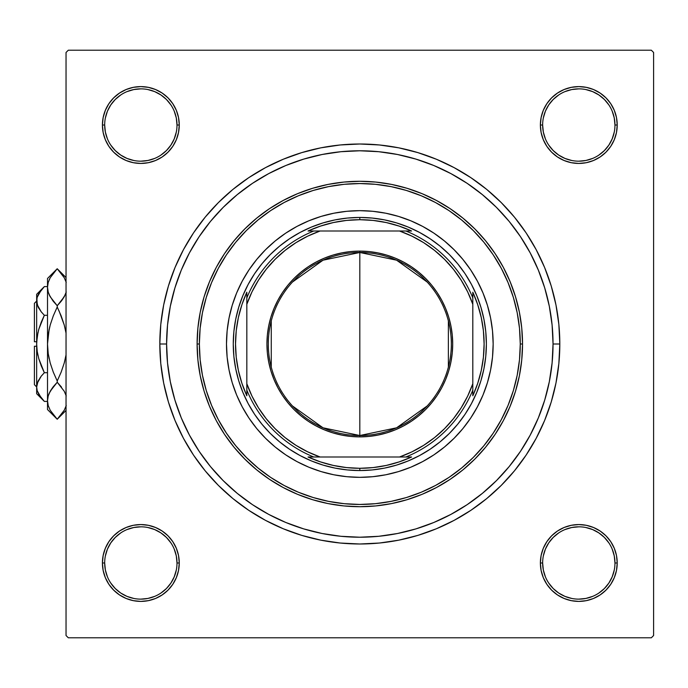 <?xml version="1.0" encoding="UTF-8"?>
<svg xmlns="http://www.w3.org/2000/svg" width="688" height="688" viewBox="0 0 688 688"><rect width="100%" height="100%" fill="white"/><g stroke="black" fill="none" stroke-linecap="round" stroke-linejoin="round"><path stroke-width="1.03" d="M104.679 562.965L104.679 562.982A36.154 36.154 0 0 0 140.842 599.136A36.154 36.154 0 0 0 176.997 562.982A36.154 36.154 0 0 0 140.842 526.819A36.154 36.154 0 0 0 104.679 562.982L102.417 562.982A38.416 38.416 0 0 1 140.842 524.566A38.416 38.416 0 0 1 179.258 562.982L176.997 562.982A36.154 36.154 0 0 1 140.842 599.136A36.154 36.154 0 0 1 104.679 562.982A36.154 36.154 0 0 1 140.842 526.819A36.154 36.154 0 0 1 176.997 562.982L176.3 555.93L174.245 549.144M176.997 125.035L176.997 125.018A36.154 36.154 0 0 0 140.842 88.864A36.154 36.154 0 0 0 104.679 125.018L102.417 125.018A38.416 38.416 0 0 1 140.842 86.602A38.416 38.416 0 0 1 179.258 125.018L176.997 125.018A36.154 36.154 0 0 1 140.842 161.181A36.154 36.154 0 0 1 104.679 125.018A36.154 36.154 0 0 1 140.842 88.864A36.154 36.154 0 0 1 176.997 125.018L176.3 117.966L174.245 111.181M614.96 125.035L614.96 125.018A36.154 36.154 0 0 0 578.797 88.864A36.154 36.154 0 0 0 542.643 125.018L540.381 125.018A38.416 38.416 0 0 1 578.797 86.602A38.416 38.416 0 0 1 617.213 125.018L614.96 125.018A36.154 36.154 0 0 1 578.797 161.181A36.154 36.154 0 0 1 542.643 125.018A36.154 36.154 0 0 1 578.797 88.864A36.154 36.154 0 0 1 614.96 125.018L614.264 117.966L612.208 111.181M542.643 562.965L542.643 562.982A36.154 36.154 0 0 0 578.797 599.136A36.154 36.154 0 0 0 614.96 562.982A36.154 36.154 0 0 0 578.797 526.819A36.154 36.154 0 0 0 542.643 562.982L540.381 562.982A38.416 38.416 0 0 1 578.797 524.566A38.416 38.416 0 0 1 617.213 562.982L614.96 562.982A36.154 36.154 0 0 1 578.797 599.136A36.154 36.154 0 0 1 542.643 562.982A36.154 36.154 0 0 1 578.797 526.819A36.154 36.154 0 0 1 614.96 562.982L614.264 555.93L612.208 549.144M559.817 344L553.04 344L559.817 344L558.854 324.401L555.973 304.982L551.208 285.941L544.595 267.469L536.201 249.718L526.114 232.888L514.418 217.124L501.242 202.582L486.7 189.398L470.927 177.71L454.097 167.623L436.355 159.229L417.874 152.616L398.834 147.843L379.423 144.97L359.815 144.007L340.216 144.97L320.797 147.843L301.765 152.616L283.284 159.229L265.542 167.623L248.703 177.71L232.94 189.398L218.397 202.582L205.222 217.124L193.526 232.888L183.438 249.718L175.044 267.469L168.431 285.941L163.667 304.982L160.786 324.401L159.822 344A199.993 199.993 0 0 1 359.815 144.007A199.993 199.993 0 0 1 559.817 344A199.993 199.993 0 0 1 359.815 543.993A199.993 199.993 0 0 1 159.822 344L160.786 363.599L163.667 383.018L168.431 402.059L175.044 420.531L183.438 438.282L193.526 455.112L205.222 470.876L218.397 485.418L232.94 498.602L248.703 510.29L265.542 520.377L283.284 528.771L301.765 535.384L320.797 540.157L340.216 543.03L359.815 543.993L379.423 543.03L398.834 540.157L417.874 535.384L436.355 528.771L454.097 520.377L470.927 510.29L486.7 498.602L501.242 485.418L514.418 470.876L526.114 455.112L536.201 438.282L544.595 420.531L551.208 402.059L555.973 383.018L558.854 363.599L559.817 344M166.599 344L159.822 344L166.599 344A193.216 193.216 0 0 1 359.815 150.784A193.216 193.216 0 0 1 553.04 344A193.216 193.216 0 0 1 359.815 537.216A193.216 193.216 0 0 1 166.599 344L167.528 362.937L170.314 381.694L174.924 400.089L181.305 417.943L189.415 435.083L199.167 451.345L210.459 466.576L223.196 480.628L237.24 493.356L252.47 504.657L268.733 514.4L285.881 522.51L303.735 528.9L322.122 533.501L340.878 536.287L359.815 537.216L378.761 536.287L397.518 533.501L415.905 528.9L433.758 522.51L450.898 514.4L467.161 504.657L482.391 493.356L496.444 480.628L509.18 466.576L520.549 451.233L530.224 435.083L538.326 417.943L544.715 400.089L549.325 381.694L552.103 362.937L553.04 344L552.103 325.063L549.325 306.306L544.715 287.911L538.326 270.057L530.224 252.917L520.472 236.655L509.18 221.424L496.444 207.372L482.391 194.644L467.161 183.343L450.898 173.6L433.758 165.49L415.905 159.1L397.518 154.499L378.761 151.713L359.815 150.784L340.878 151.713L322.122 154.499L303.735 159.1L285.881 165.49L268.733 173.6L252.47 183.343L237.24 194.644L223.196 207.372L210.459 221.424L199.09 236.767L189.415 252.917L181.305 270.057L174.924 287.911L170.314 306.306L167.528 325.063L166.599 344M651.338 50.215L68.301 50.215L651.338 50.215L653.6 52.477L653.6 635.523L653.6 52.477L651.338 50.215M66.039 635.523L66.039 52.477L68.301 50.215L66.039 52.477L66.039 635.523L68.301 637.785L66.039 635.523M651.338 637.785L68.301 637.785L651.338 637.785L653.6 635.523L651.338 637.785M103.157 132.517L102.417 125.018L103.157 132.517L102.417 125.018L104.679 125.018A36.154 36.154 0 0 0 140.842 161.181A36.154 36.154 0 0 0 176.997 125.018L179.258 125.018A38.416 38.416 0 0 1 140.842 163.434A38.416 38.416 0 0 1 102.417 125.018L103.157 132.517L105.35 139.724L108.893 146.363L113.675 152.186L119.497 156.967L126.136 160.51L133.343 162.703L140.842 163.434L148.333 162.703L155.54 160.51L162.179 156.967L168.001 152.186L172.783 146.363L176.334 139.724L178.519 132.517L179.258 125.018L178.519 117.528L176.334 110.321L172.783 103.673L168.001 97.851L162.179 93.078L155.54 89.526L148.333 87.342L140.842 86.602L133.343 87.342L126.136 89.526L119.497 93.078L113.675 97.851L108.893 103.673L105.35 110.321L103.157 117.528L102.417 125.018L103.157 132.517L105.35 139.724M148.333 600.658L140.842 601.398L148.333 600.658L140.842 601.398L148.333 600.658L155.54 598.474L162.179 594.922L168.001 590.149L172.783 584.327L176.334 577.679L178.519 570.472L179.258 562.982L178.519 555.483L176.334 548.276L172.783 541.637L168.001 535.814L162.179 531.033L155.54 527.49L148.333 525.297L140.842 524.566L133.343 525.297L126.136 527.49L119.497 531.033L113.675 535.814L108.893 541.637L105.35 548.276L103.157 555.483L102.417 562.982L103.157 570.472L105.35 577.679L108.893 584.327L113.675 590.149L119.497 594.922L126.136 598.474L133.343 600.658L140.842 601.398L148.333 600.658L155.54 598.474M564.1 160.51L571.307 162.703L578.797 163.434L586.296 162.703L593.503 160.51L600.142 156.967L605.965 152.186L610.738 146.363L614.289 139.724L616.482 132.517L617.213 125.018L616.482 117.528L614.289 110.321L610.738 103.673L605.965 97.851L600.142 93.078L593.503 89.526L586.296 87.342L578.797 86.602L571.307 87.342L564.1 89.526L557.452 93.078L551.63 97.851L546.857 103.673L543.305 110.321L541.121 117.528L540.381 125.018L541.121 132.517L543.305 139.724L546.857 146.363L551.63 152.186L557.452 156.967L564.1 160.51L571.307 162.703M546.857 584.327L551.63 590.149L557.452 594.922L564.1 598.474L571.307 600.658L578.797 601.398L586.296 600.658L593.503 598.474L600.142 594.922L605.965 590.149L610.738 584.327L614.289 577.679L616.482 570.472L617.213 562.982L616.482 555.483L614.289 548.276L610.738 541.637L605.965 535.814L600.142 531.033L593.503 527.49L586.296 525.297L578.797 524.566L571.307 525.297L564.1 527.49L557.452 531.033L551.63 535.814L546.857 541.637L543.305 548.276L541.121 555.483L540.381 562.982L541.121 570.472L543.305 577.679L546.857 584.327L551.63 590.149M571.307 87.342L578.797 86.602L571.307 87.342L578.797 86.602L571.307 87.342L564.1 89.526M551.63 97.851L546.857 103.673M600.142 156.967L605.965 152.186M616.482 132.517L617.213 125.018A38.416 38.416 0 0 1 578.797 163.434A38.416 38.416 0 0 1 540.381 125.018L542.643 125.018L543.339 132.07L545.395 138.856M172.783 103.673L168.001 97.851M148.333 87.342L140.842 86.602M113.675 152.186L119.497 156.967M176.334 139.724L178.519 132.517M155.54 527.49L148.333 525.297M119.497 531.033L113.675 535.814M103.157 555.483L102.417 562.982L103.157 555.483L102.417 562.982L104.679 562.982L105.376 570.034L107.431 576.819M168.001 590.149L172.783 584.327M614.96 562.982L617.213 562.982L616.482 555.483L614.289 548.276M605.965 535.814L600.142 531.033M543.305 548.276L541.121 555.483M571.307 600.658L578.797 601.398M545.395 576.819L543.339 570.034L542.643 562.982L540.381 562.982A38.416 38.416 0 0 0 578.797 601.398A38.416 38.416 0 0 0 617.213 562.982L616.482 555.483M176.3 570.034L174.245 576.819L170.899 583.071L166.41 588.55L160.94 593.039M133.782 598.44L127.005 596.384L120.753 593.047L115.274 588.55L110.768 583.054M105.376 555.93L107.431 549.144L110.777 542.892L115.274 537.414L120.744 532.925M160.94 532.925L166.41 537.414L170.908 542.901M608.854 583.08L604.365 588.55L598.878 593.047M571.745 598.44L564.96 596.384L558.708 593.047L553.229 588.55L548.732 583.054M543.339 555.93L545.395 549.144L548.732 542.892L553.229 537.414L558.699 532.925M598.895 532.925L604.365 537.414L608.854 542.884M608.854 145.116L604.365 150.586L598.895 155.075M558.699 155.075L553.229 150.586L548.732 145.099M543.339 117.966L545.395 111.181L548.732 104.929L553.229 99.45L558.725 94.953M585.849 89.56L592.635 91.616L598.887 94.953L604.365 99.45L608.854 104.92M176.3 132.07L174.245 138.856L170.899 145.108L166.41 150.586L160.94 155.075M120.744 155.075L115.274 150.586L110.768 145.099M105.376 117.966L107.431 111.181L110.777 104.929L115.274 99.45L120.753 94.953M160.94 94.961L166.41 99.45L170.908 104.946M578.789 599.136L585.849 598.44L592.635 596.384M608.863 583.071L612.208 576.819L614.264 570.034M598.887 532.916L592.635 529.571L585.849 527.515M578.814 526.819L571.745 527.515L564.96 529.571M140.825 599.136L147.894 598.44L154.68 596.384M160.923 532.916L154.68 529.571L147.894 527.515M140.851 526.819L133.782 527.515L127.005 529.571M104.679 125.018L105.376 132.07L107.431 138.856M120.753 155.084L127.005 158.429L133.782 160.485M140.825 161.181L147.894 160.485L154.68 158.429M160.923 94.953L154.68 91.616L147.894 89.56M140.851 88.864L133.782 89.56L127.005 91.616M558.708 155.084L564.96 158.429L571.745 160.485M578.789 161.181L585.849 160.485L592.635 158.429M608.863 145.108L612.208 138.856L614.264 132.07M578.814 88.864L571.745 89.56L564.96 91.616M542.643 125.01L542.643 125.018A36.154 36.154 0 0 0 578.797 161.181A36.154 36.154 0 0 0 614.96 125.018L617.213 125.018M176.997 562.982L179.258 562.982A38.416 38.416 0 0 1 140.842 601.398A38.416 38.416 0 0 1 102.417 562.982M229.035 318.045A133.334 133.334 0 0 0 226.49 344A133.334 133.334 0 0 1 359.815 210.666A133.334 133.334 0 0 1 493.15 344A133.334 133.334 0 0 0 490.596 318.045M490.578 317.933A133.334 133.334 0 0 0 483.045 293.079M482.959 292.873A133.334 133.334 0 0 0 410.942 220.857M410.745 220.779A133.334 133.334 0 0 0 385.882 213.246M385.779 213.22A133.334 133.334 0 0 0 333.861 213.22M333.749 213.246A133.334 133.334 0 0 0 308.895 220.779M308.697 220.857A133.334 133.334 0 0 0 236.681 292.873M236.595 293.079A133.334 133.334 0 0 0 229.061 317.933M522.527 344L520.266 344A160.45 160.45 0 0 1 359.815 504.45A160.45 160.45 0 0 1 199.365 344L197.112 344A162.712 162.712 0 0 0 359.815 506.712A162.712 162.712 0 0 0 522.527 344A162.712 162.712 0 0 1 359.815 506.712A162.712 162.712 0 0 1 197.112 344L197.895 328.056L200.234 312.257L204.112 296.769L209.496 281.736L216.324 267.297L224.529 253.605L234.04 240.774L244.765 228.949L256.598 218.225L269.421 208.713L283.121 200.5L297.551 193.672L312.584 188.297L328.073 184.418L343.871 182.071L359.815 181.288L375.768 182.071L391.558 184.418L407.055 188.297L422.088 193.672L436.519 200.5L450.219 208.713L463.041 218.225L474.875 228.949L485.599 240.774L495.111 253.605L503.315 267.297L510.143 281.736L515.518 296.769L519.406 312.257L521.745 328.056L522.527 344L521.745 359.944L519.406 375.743L515.518 391.231L510.143 406.264L503.315 420.703L495.111 434.395L485.599 447.226L474.875 459.051L463.041 469.775L450.219 479.287L436.519 487.5L422.088 494.328L407.055 499.703L391.558 503.582L375.768 505.929L359.815 506.712L343.871 505.929L328.073 503.582L312.584 499.703L297.551 494.328L283.121 487.5L269.421 479.287L256.598 469.775L244.765 459.051L234.04 447.226L224.529 434.395L216.324 420.703L209.496 406.264L204.112 391.231L200.234 375.743L197.895 359.944L197.112 344A162.712 162.712 0 0 1 359.815 181.288A162.712 162.712 0 0 1 522.527 344A162.712 162.712 0 0 0 359.815 181.288A162.712 162.712 0 0 0 197.112 344L199.365 344L200.139 359.729L202.453 375.304L206.28 390.578L211.586 405.404L218.311 419.637L226.412 433.139L235.786 445.79L246.364 457.451L258.034 468.029L270.676 477.412L284.187 485.504L298.42 492.238L313.246 497.544L328.52 501.363L344.095 503.676L359.815 504.45L375.545 503.676L391.119 501.363L406.393 497.544L421.219 492.238L435.452 485.504L448.963 477.412L461.605 468.029L473.275 457.451L483.845 445.79L493.227 433.139L501.32 419.637L508.054 405.404L513.36 390.578L517.187 375.304L519.5 359.729L520.266 344L519.5 328.271L517.187 312.696L513.36 297.422L508.054 282.596L501.32 268.363L493.227 254.861L483.845 242.21L473.275 230.549L461.605 219.971L448.963 210.588L435.452 202.496L421.219 195.762L406.393 190.456L391.119 186.637L375.545 184.324L359.815 183.55L344.095 184.324L328.52 186.637L313.246 190.456L298.42 195.762L284.187 202.496L270.676 210.588L258.034 219.971L246.364 230.549L235.786 242.21L226.412 254.861L218.311 268.363L211.586 282.596L206.28 297.422L202.453 312.696L200.139 328.271L199.365 344A160.45 160.45 0 0 1 359.815 183.55A160.45 160.45 0 0 1 520.266 344L522.527 344M544.715 287.911L538.326 270.057L544.715 287.911M303.735 159.1L285.881 165.49L303.735 159.1M174.924 400.089L181.305 417.943L174.924 400.089M415.905 528.9L433.758 522.51L415.905 528.9M396.555 465.105L384.506 468.124L372.225 469.938L359.815 470.549L347.414 469.938L335.133 468.124L323.085 465.105L311.389 460.917L300.166 455.611L289.51 449.221L279.534 441.825L270.332 433.483L261.99 424.281L254.594 414.305L248.213 403.658L242.898 392.427L238.719 380.739L235.7 368.691L233.877 356.401L233.266 344L233.877 331.599L235.7 319.309L238.719 307.261L242.898 295.573L248.213 284.342L254.594 273.695L261.99 263.719L270.332 254.517L279.534 246.175L289.51 238.779L300.166 232.389L311.389 227.083L323.085 222.895L335.133 219.876L347.414 218.062L359.815 217.451L372.225 218.062L384.506 219.876L396.555 222.895L408.251 227.083L419.474 232.389L430.129 238.779L440.105 246.175L449.307 254.517L457.649 263.719L465.045 273.695L471.426 284.342L476.741 295.573L480.921 307.261L483.939 319.309L485.762 331.599L486.373 344L485.762 356.401L483.939 368.691L480.921 380.739L476.741 392.427L471.426 403.658L465.045 414.305L457.649 424.281L449.307 433.483L440.105 441.825L430.129 449.221L419.474 455.611L408.251 460.917L396.555 465.105L384.506 468.124M490.596 369.955A133.334 133.334 0 0 0 493.15 344L492.505 357.072L490.587 370.015L487.405 382.7L483.002 395.024L477.403 406.849L470.678 418.072L462.886 428.581L454.097 438.282L444.405 447.062L433.896 454.863L422.673 461.588L410.839 467.186L398.524 471.59L385.83 474.772L372.887 476.689L359.815 477.334L346.752 476.689L333.809 474.772L321.115 471.59L308.792 467.186L296.967 461.588L285.744 454.863L275.234 447.062L265.542 438.282L256.753 428.581L248.961 418.072L242.228 406.849L236.638 395.024L232.226 382.7L229.052 370.015L227.126 357.072L226.49 344L227.126 330.928L229.052 317.985L232.226 305.3L236.638 292.976L242.228 281.151L248.961 269.928L256.753 259.419L265.542 249.718L275.234 240.938L285.744 233.137L296.967 226.412L308.792 220.814L321.115 216.41L333.809 213.228L346.752 211.311L359.815 210.666L372.887 211.311L385.83 213.228L398.524 216.41L410.839 220.814L422.673 226.412L433.896 233.137L444.405 240.938L454.097 249.718L462.886 259.419L470.678 269.928L477.403 281.151L483.002 292.976L487.405 305.3L490.587 317.985L492.505 330.928L493.15 344A133.334 133.334 0 0 1 359.815 477.334A133.334 133.334 0 0 1 226.49 344A133.334 133.334 0 0 0 229.035 369.955M323.085 222.895L335.133 219.876M480.921 307.261L483.939 319.309M238.719 380.739L235.7 368.691M229.061 370.067A133.334 133.334 0 0 0 236.595 394.921M236.681 395.127A133.334 133.334 0 0 0 308.697 467.143M308.895 467.221A133.334 133.334 0 0 0 333.749 474.754M333.861 474.78A133.334 133.334 0 0 0 385.779 474.78M385.882 474.754A133.334 133.334 0 0 0 410.745 467.221M410.942 467.143A133.334 133.334 0 0 0 482.959 395.127M483.045 394.921A133.334 133.334 0 0 0 490.578 370.067M564.1 598.474L557.452 594.922M105.35 548.276L108.893 541.637M614.289 139.724L610.738 146.363M155.54 89.526L162.179 93.078M427.196 405.946L396.606 427.807L359.815 435.521A91.521 91.521 0 0 0 451.345 344A91.521 91.521 0 0 0 359.815 252.479L359.815 251.12A92.88 92.88 0 0 1 452.695 344A92.88 92.88 0 0 1 359.815 436.88L359.815 252.479A91.521 91.521 0 0 1 451.345 344A91.521 91.521 0 0 1 359.815 435.521L323.033 427.807L292.443 405.946M292.443 282.054L323.033 260.193L359.815 252.479L396.606 260.193L427.196 282.054M448.378 320.892L448.378 367.108M313.728 231.005L308.043 231.005A124.296 124.296 0 0 1 359.815 219.704L359.815 217.451A126.549 126.549 0 0 0 233.266 344A126.549 126.549 0 0 0 359.815 470.549L359.815 468.296A124.296 124.296 0 0 1 308.043 456.995L411.596 456.995A124.296 124.296 0 0 1 359.815 468.296L373.145 467.573L386.321 465.432L399.186 461.889L411.596 456.995L405.911 456.995A122.034 122.034 0 0 0 472.811 390.096L472.811 292.219A124.296 124.296 0 0 1 472.811 395.781L477.713 383.362L481.256 370.497L483.397 357.33L484.111 344L483.397 330.67L481.256 317.503L477.713 304.638L472.811 292.219L472.811 297.904A122.034 122.034 0 0 0 405.911 231.005L308.043 231.005L320.453 226.111L333.319 222.568L346.494 220.427L359.815 219.704A124.296 124.296 0 0 1 411.596 231.005L399.186 226.111L386.321 222.568L373.145 220.427L359.815 219.704L359.815 217.451A126.549 126.549 0 0 1 486.373 344A126.549 126.549 0 0 1 359.815 470.549A126.549 126.549 0 0 1 233.266 344A126.549 126.549 0 0 1 359.815 217.451A126.549 126.549 0 0 1 486.373 344A126.549 126.549 0 0 1 359.815 470.549L359.815 468.296L346.494 467.573L333.319 465.432L320.453 461.889L308.043 456.995L313.728 456.995A122.034 122.034 0 0 1 246.829 390.096L246.829 395.781A124.296 124.296 0 0 1 246.829 292.219L246.829 395.781L241.927 383.362L238.383 370.497L236.242 357.33L235.528 344L236.242 330.67L238.383 317.503L241.927 304.638L246.829 292.219L246.829 297.904A122.034 122.034 0 0 1 313.728 231.005A122.034 122.034 0 0 0 246.829 297.904L246.829 383.723L251.963 396.09L258.456 407.795L266.204 418.708L275.131 428.693L285.107 437.611L296.021 445.368L307.734 451.853L320.092 456.995L399.547 456.995L411.906 451.853L423.619 445.368L434.532 437.611L444.508 428.693L453.435 418.708L461.184 407.795L467.677 396.09L472.811 383.723L472.811 304.277L467.677 291.91L461.184 280.205L453.435 269.292L444.508 259.307L434.532 250.389L423.619 242.632L411.906 236.147L399.547 231.005L320.092 231.005L307.734 236.147L296.021 242.632L285.107 250.389L275.131 259.307L266.204 269.292L258.456 280.205L251.963 291.91L246.829 304.277A119.772 119.772 0 0 1 320.092 231.005L313.728 231.005M472.811 395.781L472.811 390.096A122.034 122.034 0 0 1 405.911 456.995L399.547 456.995A119.772 119.772 0 0 0 472.811 383.723L472.811 395.781M411.596 231.005L405.911 231.005A122.034 122.034 0 0 1 472.811 297.904L472.811 304.277A119.772 119.772 0 0 0 399.547 231.005L411.596 231.005M359.815 251.12L368.923 251.567L377.936 252.909L386.776 255.119L395.359 258.189L403.607 262.085L411.424 266.772L418.743 272.199L425.494 278.322L431.617 285.081L437.043 292.4L441.73 300.217L445.626 308.456L448.696 317.039L450.915 325.88L452.248 334.893L452.695 344L452.248 353.107L450.915 362.12L448.696 370.961L445.626 379.544L441.73 387.783L437.043 395.6L431.617 402.919L425.494 409.678L418.743 415.801L411.424 421.228L403.607 425.915L395.359 429.811L386.776 432.881L377.936 435.091L368.923 436.433L359.815 436.88L350.717 436.433L341.695 435.091L332.854 432.881L324.272 429.811L316.033 425.915L308.215 421.228L300.897 415.801L294.146 409.678L288.023 402.919L282.596 395.6L277.909 387.783L274.013 379.544L270.934 370.961L268.724 362.12L267.383 353.107L266.935 344L267.383 334.893L268.724 325.88L270.934 317.039L274.013 308.456L277.909 300.217L282.596 292.4L288.023 285.081L294.146 278.322L300.897 272.199L308.215 266.772L316.033 262.085L324.272 258.189L332.854 255.119L341.695 252.909L350.717 251.567L359.815 251.12L359.815 435.521A91.521 91.521 0 0 1 268.294 344A91.521 91.521 0 0 1 359.815 252.479A91.521 91.521 0 0 0 268.294 344A91.521 91.521 0 0 0 359.815 435.521L359.815 436.88A92.88 92.88 0 0 1 266.935 344A92.88 92.88 0 0 1 359.815 251.12M271.261 367.108L271.261 320.892M246.829 390.096A122.034 122.034 0 0 0 313.728 456.995L320.092 456.995A119.772 119.772 0 0 1 246.829 383.723L246.829 390.096M34.4 384.678L34.4 346.262L34.4 384.678L36.662 386.94M36.662 346.262L34.4 346.262L36.662 346.262M43.602 400.648L44.35 401.405L47.506 401.405L44.35 401.405L41.254 397.991L37.229 390.827L36.662 387.06L37.212 383.345L41.254 376.13L44.35 372.707L47.506 372.707L44.35 372.707L41.254 376.121L44.35 372.707L38.803 358.758L37.221 351.465L38.812 358.783L41.263 365.878L38.803 358.758L37.221 351.465L36.662 344L37.221 336.492L38.812 329.217L41.254 322.13L44.35 315.293L47.506 315.293L44.35 315.293L41.254 311.879L37.229 304.715L36.662 300.94L37.212 297.233L41.254 290.018L44.35 286.595L47.506 286.595L44.35 286.595L43.671 287.283M36.713 346.262L37.221 351.465L36.662 344L36.662 294.283L37.221 304.689L36.662 300.94L37.221 304.689L41.254 311.879L38.39 307.562M37.229 297.173L38.803 293.57L44.35 286.595L36.662 294.283M37.926 306.599L36.662 300.94L37.212 297.233L36.662 300.94L36.662 344L37.221 336.492L38.812 329.217L44.35 315.293L41.263 322.122L44.35 315.293L41.065 311.63L44.35 315.293L41.263 322.113M38.803 329.234L38.468 330.472M37.986 332.433L36.713 341.738M36.662 386.845L36.662 344L36.662 387.06L37.229 390.827L36.662 387.06L37.212 383.345L40.48 377.119M36.662 393.717L44.35 401.405L38.829 394.473L37.229 390.827L36.662 387.06L36.662 393.717L36.662 387.06L38.003 381.238M65.24 408.276L66.246 405.533L64.251 410.246L57.224 419.25L50.233 410.306L48.22 405.61L47.506 400.751L47.506 409.532L47.506 278.468L47.506 287.249L48.203 282.467L50.198 277.754L57.224 268.75L64.216 277.694L66.229 282.39L64.216 277.694L60.742 272.663M52.899 300.811L49.201 294.739L50.215 296.769L48.22 292.099L47.506 287.249L47.506 344L48.212 353.615L47.506 344L47.506 400.751L48.203 395.978L50.198 391.266L57.224 382.261L57.224 380.989L61.137 372.174L57.224 380.989L53.303 372.174L50.207 362.997L48.212 353.658L50.215 363.032L53.303 372.156L50.207 362.997L48.212 353.615L47.506 344L48.212 334.342L50.215 324.968L53.303 315.844L57.224 307.011L53.311 315.826L57.224 307.011L57.224 305.739L64.216 296.795L66.246 292.022L64.251 296.734L57.224 305.739L50.233 296.795L48.22 292.099L47.506 287.249L48.212 292.065M50.233 277.694L57.224 268.75L60.768 272.689M66.039 292.71L65.283 294.67M66.039 333.078L64.233 324.968L61.146 315.844L64.242 325.003L66.039 333.078L64.233 324.968L59.022 310.83M49.132 329.32L47.506 344L48.212 334.342L49.751 326.697M47.506 343.467L47.515 345.066M64.251 391.266L66.229 395.901L64.216 391.205L57.224 382.261L50.215 391.24L52.675 387.49M61.55 387.189L61.155 386.682M49.166 393.338L48.203 395.978L50.198 391.266L57.224 382.261L53.036 387.017M48.22 395.901L47.506 400.751L48.22 405.61L47.506 400.751L48.203 395.978L47.506 400.751L48.203 405.533M64.233 363.032L66.039 354.922L64.233 363.032L61.146 372.156L57.224 380.989L53.311 372.174L50.215 363.032L53.303 372.156L57.224 380.989L61.137 372.174L64.233 363.032L61.146 372.156L57.224 380.989L57.224 382.261L61.146 386.673L57.224 382.261L53.303 386.673L49.192 393.269M61.774 300.51L64.233 296.76L57.224 305.739L57.224 307.011L61.137 315.826L57.224 307.011L53.311 315.826L50.215 324.968L53.303 315.844L57.224 307.011L61.137 315.826M64.19 410.349L57.224 419.25L50.233 410.306L48.22 405.61M48.212 353.658L49.132 358.672L48.212 353.658M48.203 282.467L47.506 287.249L48.203 292.022L47.506 287.249L48.203 282.467L50.198 277.754L49.209 279.724M53.303 301.327L57.224 305.739L61.146 301.327L57.224 305.739L50.198 296.734M66.039 277.556L57.224 268.75L47.506 278.468M61.499 273.618L61.155 273.17L61.499 273.618M61.146 301.327L65.257 294.731M64.242 363.015L64.698 361.303M41.065 376.37L44.35 372.707L41.263 365.887L44.35 372.707L41.254 376.121L38.029 381.169M37.212 390.767L36.662 387.06L37.229 390.827M38.803 358.758L43.387 370.729M37.221 351.508L37.986 355.558L37.221 351.508M38.029 306.831L38.803 308.31L38.029 306.831M43.361 287.61L41.254 290.009M34.4 341.738L34.4 303.322L34.4 341.738L36.662 341.738L34.4 341.738M49.054 294.412L48.22 292.099M65.394 393.588L66.039 395.29M52.95 273.618L53.681 272.689M61.499 414.382L60.768 415.311M66.039 354.922L65.317 358.68M38.812 358.783L41.254 365.87M41.168 290.121L41.71 289.459M38.055 295.023L38.889 293.423M38.812 329.217L41.254 322.13M47.506 409.532L57.224 419.25L66.039 410.444L57.224 419.25M34.4 303.322L36.662 301.06"/></g></svg>
